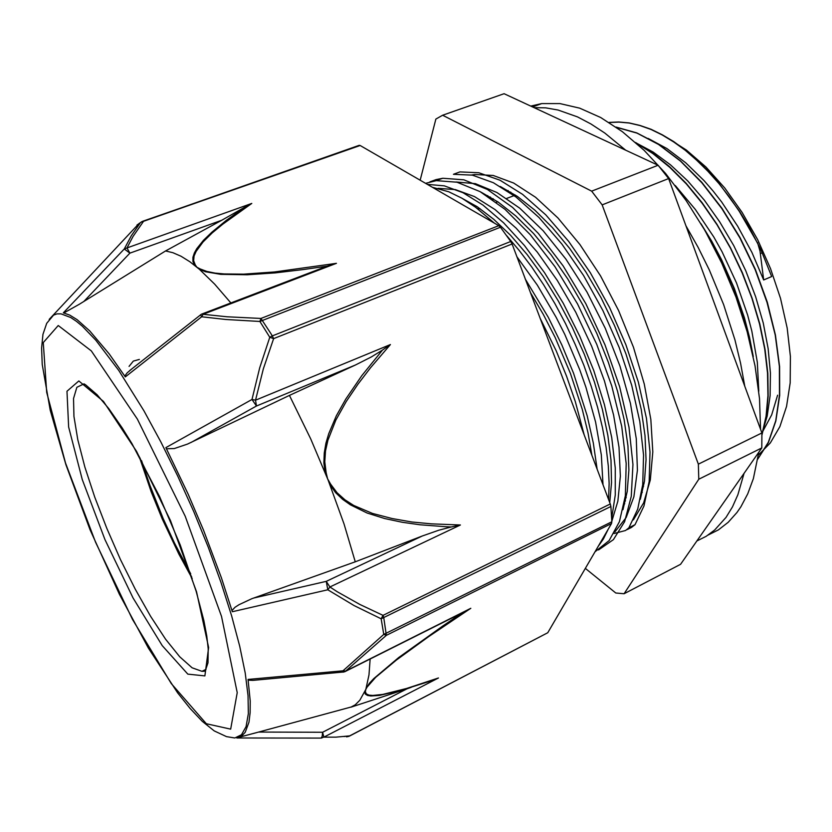 <?xml version="1.0" encoding="UTF-8"?>
<svg xmlns="http://www.w3.org/2000/svg" width="832" height="832" viewBox="0 0 832 832"><rect width="100%" height="100%" fill="white"/><g stroke="black" fill="none" stroke-linecap="round" stroke-linejoin="round"><path stroke-width="1.25" d="M757.526 242.632L760.074 251.191L763.682 280.02L771.659 276.505L761.01 249.922L748.862 226.595L739.492 211.245L718.952 183.29L707.99 170.966L696.727 159.869L685.287 150.082L673.785 141.69L662.314 134.753L650.988 129.314L639.912 125.382L629.169 122.938L618.842 121.961L609.014 122.429M757.786 459.181L768.414 442.426L775.85 421.002L779.667 395.418L779.605 366.444L775.466 335.026L767.302 302.255L755.383 269.37L740.085 237.661L721.989 208.302L701.834 182.354L680.389 160.774L658.434 144.154L636.771 132.87L616.096 127.13M761.956 435.198L766.22 416.842L768.196 396.115L767.811 373.402L765.014 349.18L759.782 323.939L752.159 298.251L742.352 272.688L730.548 247.863L717.018 224.349L702.073 202.686L686.078 183.3L669.417 166.608L652.444 152.932L635.523 142.459M753.241 356.554L749.538 337.397L744.463 317.876L734.365 288.465L721.573 259.667L711.734 241.238L700.991 223.735M757.276 242.746L739.294 211.411L729.31 196.955L718.806 183.508L707.876 171.194L696.644 160.108L685.235 150.322L673.754 141.929L662.314 134.971L651.019 129.511L639.954 125.549L629.231 123.074L618.914 122.054L609.086 122.481M757.817 458.983L768.352 442.187L775.705 420.763L779.449 395.2L779.345 366.298L775.195 334.963L767.042 302.286L755.154 269.516L739.908 237.89L721.885 208.603L701.813 182.707L680.441 161.127L658.57 144.487L636.958 133.13L616.325 127.286M761.946 434.595L766.095 416.26L767.988 395.606L767.541 373.006L764.712 348.91L759.481 323.835L751.899 298.314L742.154 272.917L730.454 248.248L717.038 224.869L702.218 203.299L686.348 183.976L669.812 167.294L652.964 153.577L636.147 143.01M752.066 351.177L748.374 333.57L743.538 315.692L734.219 288.808L722.634 262.434L704.205 229.216M507.863 191.194L508.113 190.57M643.552 486.491L642.574 486.065M708.126 236.194L719.846 257.265L733.242 286.822L741.364 309.525L749.299 339.685M631.405 527.446L635.034 524.69L643.978 505.95L649.126 481.51L650 451.974L646.422 418.423L638.31 382.138L625.893 344.646L609.669 307.59L590.314 272.667L568.693 241.353L545.792 214.916L522.579 194.366L500.001 180.242L478.868 172.765L459.878 171.922L453.45 174.283L472.337 175.188L493.386 182.738L515.902 196.924L539.063 217.547L561.933 244.078L583.544 275.475L602.919 310.492L619.174 347.62L631.665 385.174L639.839 421.502L643.51 455.094L642.741 484.63L637.697 509.07L628.857 527.779M635.045 524.711L628.867 527.8L625.581 530.494L613.964 533.541M525.242 278.876L548.246 317.294L561.808 344.906L573.581 373.298L587.205 415.813L593.341 443.082L597.022 468.749M427.45 184.423L444.33 185.806L462.998 192.67L482.986 205.088L503.693 222.83L524.441 245.586L544.534 272.709L563.233 303.295L579.842 336.284L593.736 370.49L604.479 404.664L611.728 437.528L615.285 467.979L615.222 495.071L611.686 518.014M607.932 529.662L603.46 538.886L598.114 546.51M429.822 181.896L436.082 179.566L442.79 178.204L463.809 179.774L487.406 189.498L512.626 207.522L538.325 233.345L563.17 265.907L585.79 303.711L604.968 344.718L619.611 386.672L629.044 427.284L632.944 464.422L631.311 496.288L624.593 521.643L613.382 539.614L598.478 549.942M539.999 317.918L556.14 350.823L566.582 376.23L575.37 401.69L584.21 434.855M432.411 187.294L448.791 191.828L461.937 198.266L475.613 207.272L494.374 223.142M506.667 235.716L519.293 250.505L531.658 266.916L543.587 284.731L554.934 303.732L565.51 323.658L575.172 344.261L583.804 365.248L591.282 386.339L597.542 407.222L602.493 427.627L606.07 447.273L608.265 465.92L609.097 483.35L608.598 499.387M425.568 183.331L436.29 180.606L456.945 182.166L480.137 191.714L504.972 209.373L530.338 234.697L554.954 266.677L577.491 303.878L596.773 344.344L611.738 385.892L621.66 426.327L626.226 463.538L625.362 495.758L619.466 521.716L609.097 540.54L594.984 551.855M530.41 292.542L543.306 314.423L555.152 337.522L570.482 373.433L582.296 409.479L587.985 432.817L591.854 455.094M461.344 197.933L477.235 206.794L493.75 219.305L510.526 235.3L527.155 254.55L543.254 276.65L558.418 301.059L572.239 327.205L584.355 354.432L594.474 382.044L602.399 409.334L607.922 435.604L610.969 460.231L611.562 482.695L609.783 502.518M481.073 192.244L498.129 202.03L515.778 215.914L533.582 233.636L551.065 254.79L567.746 278.928L583.138 305.427L596.825 333.518L608.421 362.419L617.573 391.31L624.104 419.39L627.9 445.89L628.919 470.111L627.214 491.504L622.991 509.662M500.25 186.441L517.254 196.331L534.758 210.101L552.344 227.562L569.566 248.373L585.967 272.022L601.078 297.908L614.484 325.385L625.82 353.673L634.826 381.992L641.243 409.562L644.977 435.666L646.027 459.69L644.446 481.052L640.349 499.294M614.879 531.939L626.174 517.514L633.88 496.798L637.385 470.215L636.293 438.672L630.479 403.458L619.986 366.09L605.249 328.349L586.924 292.084L565.864 259.033L543.14 230.682L519.813 208.25L496.912 192.483L475.394 183.695L456.05 181.948M611.832 521.238L617.833 501.134L620.318 476.247L618.956 447.242L613.621 415.074L604.458 380.952L591.677 346.216L575.765 312.26L557.367 280.467L537.233 252.117L516.162 228.228L494.998 209.539L474.5 196.612L455.333 189.592L438.058 188.375M602.971 484.484L601.297 454.948L595.598 422.157L585.926 387.338L579.706 369.616L564.793 334.443L556.223 317.387L537.347 285.189L516.818 256.589M763.682 280.02L751.878 252.429L737.714 226.158L721.625 201.999L713.003 190.944L704.09 180.679L685.641 162.718L666.827 148.512L648.17 138.393M761.925 433.774L767.218 416.052L770.11 395.658L770.474 373.006L768.196 348.598L763.235 322.982L755.716 296.826L745.794 270.795L733.689 245.575L719.711 221.811L704.246 200.096L687.71 180.96L670.519 164.861L653.099 152.069L635.877 142.771M758.815 391.238L757.297 362.19L751.837 331.063L747.635 315.068L736.486 282.974L722.03 251.805L713.721 236.943L695.334 209.414L675.241 185.557M642.928 482.789L644.103 483.34M510.744 192.13L510.442 192.951M641.711 492.242L642.273 492.44M761.842 447.938L680.607 564.356L624.094 593.767L698.734 479.253L761.842 447.938L761.914 432.931L698.402 464.131L602.108 204.87L668.637 178.526L761.914 432.931M442.593 115.274L504.13 93.694L658.091 165.246L591.646 191.183L442.593 115.274L435.822 119.101L420.17 180.211M585.364 568.36L615.826 593.018L624.094 593.767M658.091 165.246L668.637 178.526M591.646 191.183L602.108 204.87M698.402 464.131L698.734 479.253M475.925 207.501L476.133 206.066M666.723 137.488L686.39 150.041L705.952 167.024L724.766 188.053L742.196 212.514L757.64 239.668L770.557 268.622L780.51 298.397L787.176 327.995L790.4 356.45L790.161 382.845L786.562 406.442L779.854 426.608L770.338 442.894L758.43 455.031M626.184 497.401L625.206 497.006M492.898 199.878L493.241 198.848M471.526 175.032L474.75 174.491L493.168 175.448L513.677 183.03L535.558 197.298L557.97 217.994L579.946 244.494L600.475 275.787L618.582 310.554L633.422 347.214L644.322 384.072L650.842 419.474L652.818 451.87L650.333 479.991L643.687 502.882L633.36 519.906M477.994 209.061L478.234 207.449M624.728 503.776L624.218 503.547M487.562 196.217L487.739 195.624M625.383 501.093L624.676 500.791M489.84 197.735L490.09 196.955M349.211 736.185L547.81 632.715L348.618 736.414L346.528 736.809M137.01 225.025L140.442 222.654L131.342 235.654L124.259 248.966L63.326 312.801L69.753 315.078L77.116 319.654L89.762 330.876L109.242 353.912L125.362 376.917L201.666 316.784L225.909 319.446L259.938 321.474L269.828 337.251L259.719 367.806L252.034 399.474L165.89 447.564L188.126 494.083L203.528 530.213L221.426 577.845L232.357 611.686L327.839 589.815L354.13 605.623L381.202 618.81L383.791 634.39L343.034 670.769L248.082 679.39L250.203 700.97L250.141 712.691L248.955 722.207L245.18 732.295L241.436 736.226L236.798 737.994L321.36 738.119L323.887 737.017L322.608 732.264L322.182 736.32L321.162 738.119M611.51 523.546L611.842 521.778L383.791 634.39L386.35 635.326L611.51 523.546L547.81 632.715M49.202 319.405L138.902 223.61L141.128 222.154L360.142 145.475L142.563 221.312M359.351 145.257L141.461 221.811L143.302 221.603L132.985 236.517L127.005 247.946L124.259 248.966L129.875 253.157L127.005 247.946L251.826 203.434L244.847 207.168L226.356 220.397L211.973 232.128L203.518 240.292L196.747 248.706L194.334 252.98L192.93 257.244L192.878 261.404L194.542 265.262L195.364 264.961L193.7 260.707L194.116 256.1L196.092 251.378L203.029 242.008L212.295 232.898L222.851 224.11L251.826 203.434M360.142 145.475L498.794 225.701L260.978 318.427L259.938 321.474L500.396 227.209L498.794 225.701M512.054 243.984L510.765 241.498L272.324 335.941L273.645 338.624L512.054 243.984L610.324 503.953L383.053 615.358L381.202 618.81L610.927 506.459L610.324 503.953M200.46 314.839L201.666 316.784L203.143 314.34L227.188 316.732L260.978 318.427L270.91 333.632L272.324 335.941L269.828 337.251L273.645 338.624L263.38 368.878L255.497 400.171L252.034 399.474L256.412 406.006L255.497 400.171L390.364 344.573L382.512 350.106L361.858 375.7L345.831 399.017L336.388 415.75L328.765 433.67L325.967 443.123L324.22 452.92L323.846 462.956L325.239 472.898L326.113 472.67L324.771 461.791L325.551 450.84L327.933 440.211L335.826 420.15L346.185 401.565L357.947 384.176L370.51 367.765L390.364 344.573M345.082 671.57L345.561 671.091L343.034 670.769L343.096 672.131L345.03 671.59M470.85 608.327L462.384 612.81L442.822 625.986L398.663 657.602L373.786 678.59L369.294 683.405L366.818 687.45L375.648 677.352L396.344 660.046L428.584 636.688L470.85 608.327L345.561 671.091L386.35 635.326L383.77 617.625L383.053 615.358L359.882 604.438L337.23 591.708L329.867 586.997L326.248 581.391L327.839 589.815L329.867 586.997L460.408 525.044L431.34 523.89L411.778 521.934L392.142 518.596L372.528 513.469L353.662 505.45L344.947 499.793L337.043 492.752L330.658 484.151L329.878 484.64L335.608 492.617L342.607 499.325L350.345 504.868L367.099 513.053L384.696 518.513L402.397 522.298L420.046 524.815L446.347 526.791M83.699 301.631L129.875 253.157L221.697 220.251L165.589 250.952L79.248 304.346L63.856 312.915M221.697 220.251L244.847 207.168M230.859 302.942L214.687 284.076L199.503 269.36L205.473 271.731L220.761 274.394L247.302 274.778L275.153 272.844L303.181 269.62L327.132 266.178L336.471 263.338L274.425 271.918L243.641 274.113L224.078 273.978L215.051 273.083L206.877 271.471L200.221 268.965L199.503 269.36L189.894 261.789L181.085 256.287L172.962 252.689L165.589 250.952M336.471 263.338L203.143 314.34L201.854 314.028M124.831 376.116L127.161 372.861L131.997 368.763M327.132 266.167L319.675 268.986M446.347 526.76L451.277 526.978L460.408 525.044M231.993 610.48L235.082 607.246L239.054 604.646L251.763 598.728L355.295 561.777L422.24 536.037L326.248 581.391L253.833 597.969M451.277 526.968L438.911 530.223L422.24 536.037M355.295 561.777L343.98 523.994L328.078 480.022L310.721 439.026L289.474 395.46L187.533 444.08L174.252 448.521L166.504 448.77M191.121 442.447L256.412 406.006L355.399 365.019L371.405 356.949L382.522 350.116M500.396 227.209L510.765 241.498M428.126 681.845L438.485 677.955L406.526 688.459L382.803 694.387L372.871 695.49L369.034 695.115L366.34 693.898L365.342 691.579L364.572 691.933L365.352 694.138L367.557 695.417L370.75 695.968L379.142 695.427L399.849 690.726L428.106 681.855M411.237 687.378L407.077 688.75L322.608 732.264L258.648 732.087L351.25 707.034L355.222 704.766L359.871 700.19L366.87 687.419M239.928 737.079L258.648 732.087M343.086 672.09L252.918 680.337L248.186 680.118M370.157 659.006L368.961 674.856L365.342 691.579M350.917 707.169L407.077 688.75M610.927 506.459L611.842 521.778M355.399 365.019L289.474 395.46M190.684 573.903L174.46 543.098L163.155 518.534L149.822 485.181L141.513 460.616M191.672 576.878L178.724 552.947L162.635 518.752L148.658 483.662L140.015 457.87M129.022 366.382L133.349 361.14L139.35 359.455M192.202 578.521L178.849 554.07L162.25 518.929L151.237 491.806L139.183 456.352M492.617 199.68L492.939 198.661M626.101 497.848L625.154 497.442M530.795 106.09L541.767 103.636L559.967 103.574L579.727 108.139L600.652 117.489L622.294 131.633L644.134 150.415L665.59 173.514L686.067 200.46L704.995 230.589L721.791 263.12L735.977 297.138L747.167 331.698L755.071 365.83L759.533 398.601L760.542 429.177M758.805 452.296L753.324 478.65L747.791 493.782L740.875 506.813L736.954 512.533L728.229 522.309L718.474 529.87L707.834 535.236M696.966 540.914L706.16 536.307L714.688 529.994L726.003 517.369L732.441 506.854L737.87 494.697L743.974 473.543M744.713 386.027L740.626 363.262L734.978 339.955L723.684 304.658L709.301 269.838L698.183 247.406L686.015 225.93M625.612 150.145L604.739 133.026L590.97 123.999L577.47 116.948L558.012 110.053L545.719 107.879L534.082 107.619M760.396 253.583L762.289 252.772M777.587 395.169L771.701 414.856L763.038 430.841M344.126 736.549L345.28 736.424M348.171 736.091L349.076 736.268L346.632 736.809M143.915 410.831L161.002 442.198L177.778 476.122L193.71 511.566L208.27 547.394L221.021 582.483L231.598 615.753L239.71 646.214L245.222 673.067L248.071 695.677L248.3 713.627L246.033 726.679L241.488 734.791L234.874 738.026L226.47 736.601L214.209 730.87L202.259 721.313L190.091 708.479L177.653 692.848L148.366 648.118L119.35 594.277L90.106 529.745L65.884 464.807L50.201 410.27L42.234 364.364L41.6 348.067L42.952 334.381L46.665 323.336L53.55 315.162L57.034 313.914L61.058 313.872L70.699 317.502L76.284 321.225L82.358 326.248L95.826 340.174L118.81 370.458L143.915 410.831M349.357 735.946L335.951 737.204L323.835 737.204L438.485 677.955M200.221 268.965L197.007 267.249L195.364 264.961M330.658 484.151L327.579 478.764L326.113 472.67M205.379 670.301L201.968 671.32L192.067 667.763L179.691 656.718L165.599 639.163L150.561 616.262L135.294 589.295L120.484 559.541L106.766 528.351L94.723 497.068L84.916 467.054L77.834 439.702L73.923 416.406L73.538 398.518L76.898 387.327L84.063 383.874L85.748 384.883L97.126 394.753L108.805 408.574L122.346 428.022L131.986 443.716L159.682 496.735L180.232 544.939L196.165 591.209L203.809 620.433L206.721 635.825L208.218 648.804L207.979 662.834L205.514 670.134L204.339 671.206L201.968 671.32L206.024 669.375M136.594 451.381L170.487 520.562L196.55 591.833L208.582 647.494L204.88 675.927L187.876 674.086L162.198 645.653L132.985 597.938L104.957 539.573L82.295 479.513L68.64 426.972L66.945 391.279L78.832 380.994L103.49 401.45L136.594 451.381M137.384 419.141L185.193 516.298L221.551 616.418L237.245 692.682L230.672 729.144L206.346 723.715L171.319 683.561L132.454 619.393L95.545 542.298L65.478 462.987L46.717 392.434L43.316 342.534L58.209 325.572L91.354 350.948L137.384 419.141M631.426 527.457L627.214 529.568M436.363 180.596L442.79 178.225M478.265 209.269L479.95 208.624M496.288 202.374L497.786 201.802M506.636 198.411L515.382 195.073M472.67 175.261L474.75 174.491M478.67 209.113L478.837 207.865M625.498 500.646L624.749 500.313M490.298 198.047L490.547 197.226M326.373 266.438L201.417 314.226L129.532 370.708M345.363 671.424L462.02 612.976M532.584 106.922L541.767 103.636"/></g></svg>
